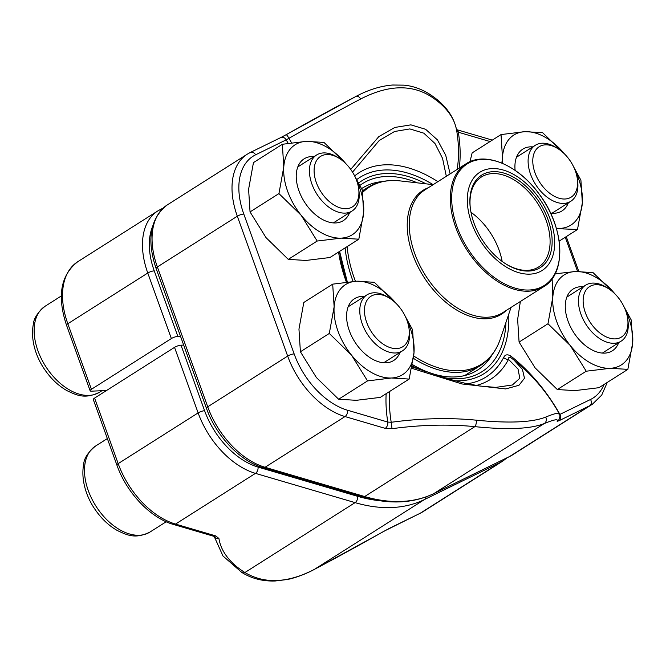<?xml version="1.0" encoding="UTF-8"?>
<svg xmlns="http://www.w3.org/2000/svg" width="666" height="666" viewBox="0 0 666 666"><rect width="100%" height="100%" fill="white"/><g stroke="black" fill="none" stroke-linecap="round" stroke-linejoin="round"><path stroke-width="1" d="M180.511 336.272L177.847 336.388A4.845 1.274 160.2 0 0 171.37 338.561L91.417 389.285A4.845 1.274 160.2 0 0 90.143 390.784A4.845 1.274 160.2 0 0 91.5 391.167L106.535 390.501M94.589 398.085L118.182 463.619A70.996 44.289 57.6 0 0 175.516 524.084L215.742 535.905A4.845 3.089 -73.6 0 1 213.744 536.28L173.51 524.467C150.441 518.023 126.557 492.682 116.9 465.118L93.307 399.575A4.845 1.274 -19.8 0 1 94.589 398.085L174.534 347.361A4.845 1.274 -19.8 0 1 181.01 345.188L183.674 345.071M214.002 536.363A4.845 4.321 170.9 0 0 218.931 538.511A179.287 81.244 171.5 0 0 244.905 572.527C264.577 584.182 287.704 583.158 314.269 569.447L424.45 499.55A188.994 117.907 -122.4 0 1 355.086 502.63L255.461 473.368A70.996 44.289 -122.4 0 1 198.127 412.895L174.534 347.361M389.66 528.188A4.845 3.78 63.9 0 1 389.377 528.346L314.119 569.538A4.845 2.756 62.2 0 0 314.269 569.447A179.287 9.682 150.1 0 0 384.057 531.193L420.246 513.228L500.199 462.512L424.45 499.55A4.845 3.78 63.9 0 0 425.999 496.911M570.129 160.756A29.837 18.615 57.6 0 0 558.116 148.793A29.837 18.615 57.6 0 0 532.792 160.023A29.837 18.615 57.6 0 0 556.418 197.269A29.837 18.615 57.6 0 0 577.364 179.137A29.837 18.615 57.6 0 0 570.129 160.756M577.364 179.137L577.647 181.327A33.15 20.679 -122.4 0 1 570.762 201.307A33.15 20.679 -122.4 0 1 536.413 185.722A33.15 20.679 -122.4 0 1 535.248 145.321A33.15 20.679 -122.4 0 1 556.252 147.611L558.116 148.793M401.806 310.331A29.837 18.615 57.6 0 0 389.793 298.36A29.837 18.615 57.6 0 0 364.469 309.59A29.837 18.615 57.6 0 0 388.095 346.836A29.837 18.615 57.6 0 0 409.041 328.713A29.837 18.615 57.6 0 0 401.806 310.331M409.041 328.713L409.324 330.902A33.15 20.679 -122.4 0 1 402.439 350.882A33.15 20.679 -122.4 0 1 368.09 335.298A33.15 20.679 -122.4 0 1 366.924 294.896A33.15 20.679 -122.4 0 1 387.928 297.178L389.793 298.36M351.448 170.463A29.837 18.615 57.6 0 0 339.435 158.491A29.837 18.615 57.6 0 0 314.111 169.722A29.837 18.615 57.6 0 0 337.737 206.968A29.837 18.615 57.6 0 0 358.691 188.844A29.837 18.615 57.6 0 0 351.448 170.463M358.691 188.844L358.966 191.034A33.15 20.679 -122.4 0 1 352.089 211.005A33.15 20.679 -122.4 0 1 317.732 195.429A33.15 20.679 -122.4 0 1 316.566 155.02A33.15 20.679 -122.4 0 1 337.57 157.309L339.435 158.491M620.487 300.632A29.837 18.615 57.6 0 0 608.474 288.661A29.837 18.615 57.6 0 0 583.15 299.891A29.837 18.615 57.6 0 0 606.776 337.138A29.837 18.615 57.6 0 0 627.722 319.006A29.837 18.615 57.6 0 0 620.487 300.632M627.722 319.006L627.996 321.195A33.15 20.679 -122.4 0 1 621.12 341.175A33.15 20.679 -122.4 0 1 586.771 325.591A33.15 20.679 -122.4 0 1 585.605 285.19A33.15 20.679 -122.4 0 1 606.609 287.479L608.474 288.661M345.829 163.653L323.984 142.432L306.302 141.359L282.342 144.281L253.446 162.612L248.601 189.252L250.041 211.913L266.025 237.637L288.286 259.374L317.174 241.042L341.142 238.128L358.824 239.194L363.661 212.546L362.221 189.893L354.886 176.423M288.286 259.374L305.96 260.448L329.928 257.526L358.824 239.194M250.041 211.913L278.937 193.581L301.199 215.318L317.174 241.042M282.342 144.281L283.783 166.941L278.937 193.581M349.633 212.562A36.588 22.827 -122.4 0 1 304.445 201.973A36.588 22.827 -122.4 0 1 314.119 156.577M345.82 163.645A53.305 33.258 57.6 0 0 306.302 141.359A53.305 33.258 57.6 0 0 283.783 166.941A53.305 33.258 57.6 0 0 301.199 215.318A53.305 33.258 57.6 0 0 341.142 238.128A53.305 33.258 57.6 0 0 363.661 212.546A53.305 33.258 57.6 0 0 356.751 180.869M382.634 181.552A107.701 67.191 57.6 0 0 362.171 188.228A107.701 67.191 57.6 0 0 361.596 188.603M346.936 280.96A111.413 69.505 57.6 0 1 339.602 251.39A107.701 67.191 57.6 0 0 339.677 251.923M412.454 364.602A107.701 67.191 57.6 0 0 477.564 370.121A107.701 67.191 57.6 0 0 492.324 354.445M457.134 169.447A128.18 79.97 57.6 0 0 456.776 131.194A128.18 79.97 57.6 0 0 456.726 130.861A184.132 83.441 171.5 0 0 456.71 130.777A184.132 83.441 171.5 0 0 430.053 95.929C410.564 84.157 387.429 85.181 360.639 99.009A184.132 9.94 150.1 0 0 288.961 138.303A128.18 79.97 57.6 0 0 291.566 142.815M350.707 169.405L378.796 136.638L394.838 127.447L410.889 124.858L425.599 129.287L437.429 139.877L445.729 155.278L450.108 173.909M495.795 387.396L512.387 384.99L519.805 378.271L518.048 369.097L508.508 359.349C508.208 357.434 509.107 356.968 511.188 357.925L513.802 359.898M288.178 143.315A131.56 82.076 -122.4 0 1 286.197 139.852L255.602 154.812A66.15 41.267 57.6 0 0 243.789 214.044L294.147 353.912A66.15 41.267 57.6 0 0 347.569 410.256L387.795 422.069L391.208 422.286A184.132 83.441 -8.5 0 1 476.265 420.179C509.174 423.434 532.309 422.402 545.679 417.099A184.132 9.94 -29.9 0 1 559.215 413.619A184.149 184.149 0 0 0 513.886 359.965L522.444 369.355L524.483 378.263L518.972 385.273L505.71 388.936L462.029 383.966L411.746 368.29M545.679 417.099A4.845 4.487 67.7 0 1 544.222 423.568C530.685 428.979 507.567 430.003 474.85 426.64L364.677 496.536A188.994 117.907 57.6 0 0 434.041 493.464L509.79 456.418A70.996 44.289 57.6 0 0 512.47 454.928L592.415 404.204A70.996 44.289 -122.4 0 1 589.743 405.702L509.79 456.418A4.845 3.78 63.9 0 1 509.507 456.585L433.757 493.623A4.845 3.78 63.9 0 0 434.041 493.464L544.222 423.568A179.287 9.682 150.1 0 1 557.159 421.37L559.149 420.662A4.845 3.78 -116.1 0 0 559.931 414.435A131.56 82.076 57.6 0 0 510.955 356.127A4.845 1.848 -51.6 0 0 511.105 357.858M446.337 176.29L442.557 158.383L434.973 143.498L423.801 133.167L409.84 128.921L394.53 131.51L379.229 140.501L352.539 172.144M286.205 134.665L280.869 137.529A4.845 3.78 -116.1 0 1 286.197 139.852L288.961 138.303A4.845 0.608 60.5 0 0 286.214 134.665L356.127 96.337A4.845 2.756 62.2 0 1 360.639 99.009M456.726 130.861L458.325 132.218A131.56 82.076 -122.4 0 1 459.274 168.09M456.518 129.604A4.845 3.089 106.4 0 1 458.325 132.218L490.051 141.533M386.163 393.664A131.56 82.076 57.6 0 0 387.795 422.069A4.845 3.089 106.4 0 1 385.231 428.371L392.033 428.696L391.208 422.286A128.18 79.97 57.6 0 1 389.826 391.342M513.777 359.89L511.188 357.925M510.955 356.127C507.484 354.029 505.053 354.503 503.663 357.525A4.845 3.563 -152.4 0 0 508.508 359.349A122.452 76.399 -122.4 0 1 476.265 385.472M559.215 413.619C560.189 415.159 560.089 417.166 558.916 419.638A4.845 4.82 -149.5 0 1 557.159 421.37M558.965 414.843L590.526 399.475A66.15 41.267 57.6 0 0 604.037 384.473M554.628 239.96A58.15 36.28 -122.4 0 1 491.342 254.853A58.15 36.28 -122.4 0 1 487.046 169.247A58.15 36.28 -122.4 0 1 554.628 239.96M552.081 238.869A54.762 34.166 -122.4 0 1 505.644 263.811A54.762 34.166 -122.4 0 1 470.313 208.117A54.762 34.166 -122.4 0 1 506.809 174.067A54.762 34.166 -122.4 0 1 552.081 238.869M470.371 208.6A53.305 33.258 -122.4 0 1 481.493 176.948A53.305 33.258 -122.4 0 1 524.159 187.446A53.305 33.258 -122.4 0 1 550.033 239.019A53.305 33.258 -122.4 0 1 538.603 266.974A53.305 33.258 -122.4 0 1 505.236 263.545M470.979 212.287A53.305 33.258 -122.4 0 1 502.156 261.422M556.443 228.629L577.497 229.495L582.342 202.847L580.902 180.186L573.568 166.725M559.149 241.142L577.497 229.495M469.98 161.713L472.127 152.905L501.023 134.574L502.464 157.234L501.881 163.095M564.51 153.954L542.665 132.734L524.983 131.66L501.023 134.574M568.314 202.864A36.588 22.827 -122.4 0 1 550.507 213.037M515.118 170.371A36.588 22.827 -122.4 0 1 532.8 146.878M564.502 153.946A53.305 33.258 57.6 0 0 524.983 131.66A53.305 33.258 57.6 0 0 502.464 157.234A53.305 33.258 57.6 0 0 502.439 163.337M556.36 228.363A53.305 33.258 57.6 0 0 559.823 228.421A53.305 33.258 57.6 0 0 582.342 202.847A53.305 33.258 57.6 0 0 575.424 171.17M520.354 301.507L517.64 319.422L519.08 342.083L535.056 367.807L557.317 389.543L586.213 371.212L610.181 368.298L627.855 369.364L632.7 342.715L631.26 320.055L623.917 306.593M557.317 389.543L574.999 390.609L598.967 387.695L627.855 369.364M519.08 342.083L547.976 323.751L570.238 345.488L586.213 371.212M552.122 278.771L552.813 297.103L547.976 323.751M625.782 311.039A53.305 33.258 57.6 0 1 632.7 342.715A53.305 33.258 57.6 0 1 610.181 368.298A53.305 33.258 57.6 0 1 570.238 345.488A53.305 33.258 57.6 0 1 552.813 297.103A53.305 33.258 57.6 0 1 575.341 271.528A53.305 33.258 57.6 0 1 614.86 293.814L593.023 272.602L575.341 271.528L555.128 273.818M618.672 342.732A36.588 22.827 -122.4 0 1 573.484 332.143A36.588 22.827 -122.4 0 1 583.15 286.746M332.692 284.149L334.132 306.81A53.305 33.258 57.6 0 1 356.66 281.227A53.305 33.258 57.6 0 1 396.178 303.513L374.342 282.301L356.66 281.227L332.692 284.149L303.804 302.481L298.959 329.121L300.399 351.781L316.375 377.505L338.636 399.242L367.532 380.91L391.5 377.997L409.174 379.062L414.019 352.422L412.579 329.762L405.244 316.292M338.636 399.242L356.318 400.316L380.286 397.394L409.174 379.062M300.399 351.781L329.295 333.45L351.556 355.186L367.532 380.91M407.101 320.737A53.305 33.258 57.6 0 1 414.019 352.422A53.305 33.258 57.6 0 1 391.5 377.997A53.305 33.258 57.6 0 1 351.556 355.186A53.305 33.258 57.6 0 1 334.132 306.81L329.295 333.45M399.991 352.431A36.588 22.827 -122.4 0 1 354.803 341.841A36.588 22.827 -122.4 0 1 364.477 296.445M90.143 390.784L66.542 325.249A4.845 1.274 160.2 0 1 67.824 323.751L147.777 273.027A70.996 44.289 -122.4 0 1 157.775 210.947L77.822 261.671A70.996 44.289 57.6 0 0 67.824 323.751L91.417 389.285M171.37 338.561L147.777 273.027A4.845 1.274 -19.8 0 1 154.254 270.854L177.847 336.388M152.447 226.865A66.15 41.267 57.6 0 0 154.254 270.854M162.188 208.991A4.845 3.78 -116.1 0 0 160.731 209.299L157.775 210.947M116.9 465.118A4.845 1.274 -19.8 0 1 118.182 463.619L198.127 412.895A4.845 1.274 160.2 0 1 204.604 410.722A66.15 41.267 57.6 0 0 258.025 467.066L357.642 496.328A184.149 114.885 57.6 0 0 379.204 500.641M173.51 524.467A4.845 3.089 -73.6 0 0 175.516 524.084L255.461 473.368A4.845 3.089 106.4 0 0 258.025 467.066M214.144 536.355L222.977 555.985L241.683 572.352A4.845 3.821 122.2 0 0 244.905 572.527L355.086 502.63A4.845 3.089 106.4 0 0 357.642 496.328M218.931 538.511L215.742 535.905M389.377 528.346L419.963 513.386A4.845 3.78 63.9 0 0 420.246 513.228A70.996 44.289 57.6 0 0 422.927 511.738L502.872 461.014A70.996 44.289 -122.4 0 1 500.199 462.512A4.845 3.78 63.9 0 0 501.64 460.431M181.01 345.188L204.604 410.722M149.975 532.042C135.256 539.335 127.189 535.173 117.224 530.469C108.675 525.566 101.274 518.539 95.03 509.39C87.554 498.784 80.511 481.302 83.658 464.294C84.091 458.35 88.029 452.289 95.463 446.112A50.882 31.743 57.6 0 0 97.253 508.125A50.882 31.743 57.6 0 0 149.975 532.042L166.2 521.753M99.625 392.174C84.898 399.467 76.831 395.304 66.866 390.601C58.317 385.697 50.924 378.671 44.672 369.522C37.196 358.916 30.153 341.433 33.3 324.417C33.733 318.473 37.671 312.421 45.105 306.243A50.882 31.743 57.6 0 0 46.895 368.256A50.882 31.743 57.6 0 0 99.625 392.174L101.94 390.709M243.789 214.044A4.845 1.274 160.2 0 0 237.312 216.217L157.367 266.941L207.725 406.809A70.996 44.289 57.6 0 0 265.051 467.282L364.677 496.536A4.845 3.089 106.4 0 1 362.679 496.919L263.053 467.657C239.976 461.213 216.1 435.872 206.443 408.308A4.845 1.274 -19.8 0 1 207.725 406.809L287.67 356.094L237.312 216.217A70.996 44.289 -122.4 0 1 247.319 154.146L167.366 204.862A70.996 44.289 57.6 0 0 157.367 266.941A4.845 1.274 -19.8 0 0 156.085 268.44C146.437 239.427 150.2 218.232 167.366 204.862M286.18 134.69A179.287 9.682 -29.9 0 1 355.969 96.428A4.845 2.756 62.2 0 1 356.127 96.337C368.581 89.719 380.786 85.947 392.749 85.015L403.821 85.148C408.874 85.573 417.915 87.071 428.554 93.523C444.638 103.63 454.029 116.042 456.71 130.777A184.149 184.149 0 0 1 456.776 131.194M590.526 399.475A4.845 3.78 -116.1 0 1 589.743 405.702L559.149 420.662M385.231 428.371L345.005 416.558L265.051 467.282A4.845 3.089 106.4 0 1 263.053 467.657M476.265 420.179A4.845 2.09 95.6 0 1 474.85 426.64A179.287 81.244 171.5 0 0 392.033 428.696M347.569 410.256A4.845 3.089 106.4 0 1 345.005 416.558A70.996 44.289 -122.4 0 1 287.67 356.094A4.845 1.274 160.2 0 1 294.147 353.912M508.724 314.285A114.152 71.22 -122.4 0 1 455.003 380.744M416.891 368.664A114.152 71.22 -122.4 0 1 412.221 365.867M346.395 282.101A114.152 71.22 -122.4 0 1 338.569 252.048M358.691 183A114.152 71.22 -122.4 0 1 425.957 183.824M577.572 271.453L565.259 237.263M433.067 184.632A118.065 73.66 57.6 0 0 356.768 179.562M467.399 383.758A118.065 73.66 57.6 0 0 503.663 357.525M354.645 175.941A122.452 76.399 -122.4 0 1 437.878 181.66M255.602 154.812A4.845 3.78 -116.1 0 0 250.274 152.489L247.319 154.146M428.546 93.523A4.845 3.821 122.2 0 1 430.053 95.929M412.445 364.66A111.413 69.505 57.6 0 0 425.857 371.786M443.664 377.522A111.413 69.505 57.6 0 0 505.944 322.452M417.382 182.859A111.413 69.505 57.6 0 0 359.965 185.381M362.487 191.284A105.403 65.759 -122.4 0 1 367.357 187.662L362.404 190.809M413.703 355.985A104.778 65.368 57.6 0 0 500.333 338.994C496.328 350.716 489.643 359.607 480.286 365.659A105.403 65.759 -122.4 0 1 413.428 358.341M353.105 281.443A105.403 65.759 -122.4 0 1 345.121 247.885M506.268 310.439A73.31 45.738 -122.4 0 1 423.684 276.748A73.31 45.738 -122.4 0 1 428.388 187.687M433.175 184.649L400.025 180.894A104.778 65.368 57.6 0 0 362.679 192.382M347.119 246.62A104.778 65.368 57.6 0 0 355.419 281.293M424.933 189.877A72.686 45.346 57.6 0 0 425.582 275.549A72.686 45.346 57.6 0 0 502.813 312.629L543.856 286.596A72.686 45.346 -122.4 0 1 485.672 272.286A72.686 45.346 -122.4 0 1 450.391 201.964A72.686 45.346 -122.4 0 1 465.975 163.836L424.933 189.877M451.764 201.665A71.961 44.897 57.6 0 0 508.816 285.856A71.961 44.897 57.6 0 0 559.723 247.719A71.961 44.897 57.6 0 0 502.672 163.528A71.961 44.897 57.6 0 0 451.764 201.665M66.542 325.249C56.893 296.228 60.656 275.041 77.822 261.671M163.078 208.15L160.731 209.299M241.683 572.352C251.523 578.546 262.72 581.426 275.274 580.985L287.054 579.545C292.074 578.696 303.271 575.349 314.119 569.538M419.963 513.386L422.927 511.738M502.872 461.014L507.167 457.725M552.006 213.212L570.762 201.307M516.491 157.226L535.248 145.321M95.463 446.112L107.343 438.578M383.683 362.779L402.439 350.882M348.168 306.793L366.924 294.896M45.105 306.243L61.322 295.954M333.325 222.91L352.089 211.005M297.81 166.925L316.566 155.02M602.364 353.08L621.12 341.175M566.841 297.094L585.605 285.19M280.869 137.529L250.274 152.489M492.299 140.11L456.501 129.595M578.779 271.437L566.25 236.63M607.284 382.417L601.706 395.113L592.415 404.204M412.021 366.924L449.825 379.32L464.718 383.158L479.803 386.039L495.862 387.396M206.443 408.308L156.085 268.44M362.679 496.919C389.227 504.612 412.92 503.513 433.757 493.623M509.507 456.585L512.47 454.928M339.602 251.39L347.327 281.993M480.286 365.659L464.66 375.574M511.055 307.401L500.333 338.994M543.856 286.596C567.091 273.185 564.293 226.856 539.11 193.972C518.323 164.993 485.039 150.932 465.975 163.836M367.357 187.662C376.823 181.776 387.712 179.52 400.025 180.894"/></g></svg>
